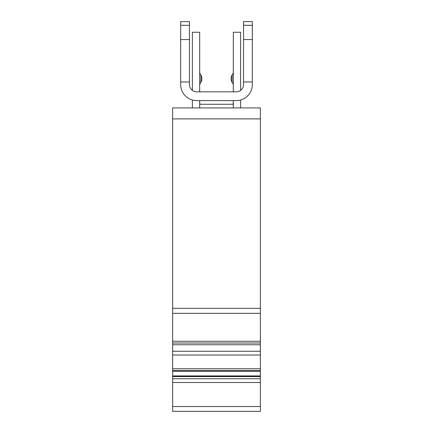 <?xml version="1.0" encoding="UTF-8"?>
<svg xmlns="http://www.w3.org/2000/svg" width="433" height="433" viewBox="0 0 433 433"><rect width="100%" height="100%" fill="white"/><g stroke="black" fill="none" stroke-linecap="round" stroke-linejoin="round"><path stroke-width="0.65" d="M260.368 313.335L172.632 313.335L172.632 107.925L260.368 107.925L260.368 406.538L172.632 406.538L172.632 382.496L260.368 382.496M172.632 406.538L172.632 411.35L260.368 411.35L260.368 406.538M260.368 376.185L172.632 376.185L172.632 378.745L260.368 378.745M172.632 378.745L172.632 382.496M260.368 371.368L172.632 371.368L172.632 375.931L260.368 375.931M260.368 370.502L172.632 370.502L172.632 371.368M260.368 351.266L172.632 351.266L172.632 370.502M260.368 355.011L172.632 355.011M260.368 368.754L172.632 368.754M233.317 104.266L199.683 104.266M199.976 104.272L199.683 102.702M190.525 88.348A7.312 7.312 0 0 0 192.371 90.378L192.371 32.253L199.683 32.253L199.683 91.839M243.552 81.967L252.325 81.967L252.325 39.565L243.552 39.565L243.552 84.527A7.312 7.312 0 0 1 236.239 91.839L196.761 91.839A7.312 7.312 0 0 1 189.448 84.527L189.448 21.65L180.675 21.65L180.675 39.565L189.448 39.565M199.683 107.925L199.683 100.613L233.317 100.613L199.683 100.613L233.317 100.613L233.317 107.925M242.475 88.348A7.312 7.312 0 0 1 240.629 90.378A7.312 7.312 0 0 0 242.475 88.348M252.325 81.967L252.325 84.527A16.086 16.086 0 0 1 236.239 100.613L196.761 100.613A16.086 16.086 0 0 1 180.675 84.527L180.675 39.565M180.675 81.967L189.448 81.967M243.552 39.565L243.552 21.65L252.325 21.65L252.325 25.303L243.552 25.303M252.325 39.565L252.325 25.303M233.317 102.702L233.003 104.272M201.875 78.682A7.312 7.312 0 0 1 200.896 82.335L199.683 84.435L200.896 82.335A7.312 7.312 0 0 0 200.896 75.023L199.683 72.923M192.371 107.925L192.371 100.001M233.317 91.839L233.317 32.253L240.629 32.253L240.629 90.378M240.629 100.001L240.629 107.925M232.104 75.023L232.104 82.335A7.312 7.312 0 0 1 232.104 75.023L233.317 72.923M232.104 82.335L233.317 84.435L232.104 82.335M172.632 313.335L172.632 341.269L260.368 341.269M260.368 344.76L172.632 344.76L172.632 351.266M172.632 341.269L172.632 344.76M172.632 343.017L260.368 343.017M172.632 376.58L260.368 376.58M180.675 25.303L189.448 25.303M200.896 82.335L200.896 75.023M172.632 118.891L260.368 118.891M172.632 308.334L260.368 308.334"/></g></svg>
